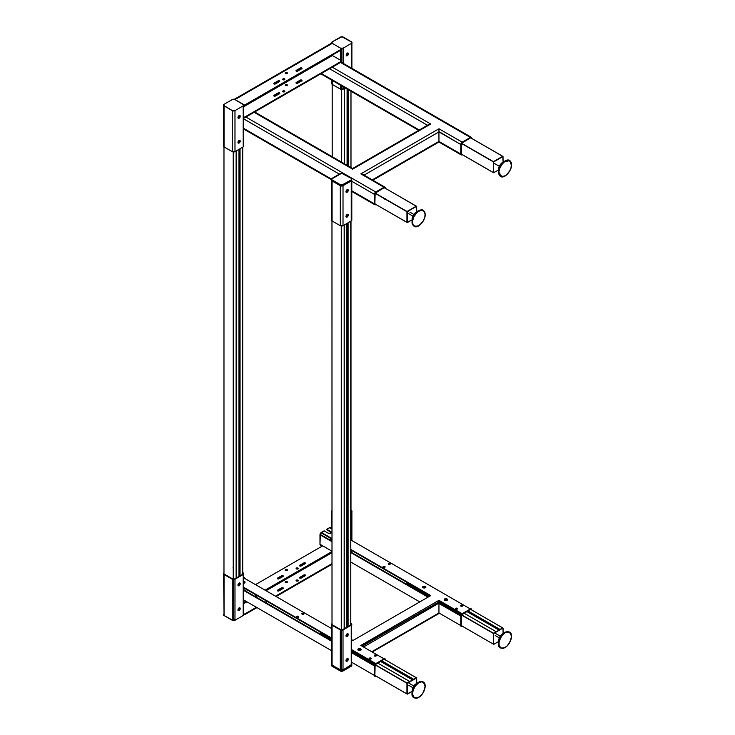 <?xml version="1.0" encoding="UTF-8"?>
<svg xmlns="http://www.w3.org/2000/svg" width="735" height="735" viewBox="0 0 735 735"><rect width="100%" height="100%" fill="white"/><g stroke="black" fill="none" stroke-linecap="round" stroke-linejoin="round"><path stroke-width="1.1" d="M347.131 217.073A1.599 0.928 -60 0 1 346.323 217.156A1.599 0.928 -60 0 1 346.084 215.869A1.599 0.928 -60 0 1 347.131 214.455L347.931 214.381L348.234 215.383L346.497 217.211L346.084 215.869L347.131 214.455A1.599 0.928 -60 0 1 347.931 214.381A1.599 0.928 -60 0 1 348.169 215.658A1.599 0.928 -60 0 1 347.131 217.073L346.681 216.816L347.131 217.073M346.139 216.963A1.599 0.928 120 0 0 346.681 216.816L346.047 216.954M347.131 192.258A1.599 0.928 -60 0 1 346.323 192.34A1.599 0.928 -60 0 1 346.084 191.054A1.599 0.928 -60 0 1 347.131 189.648L348.068 189.685L348.169 190.852L346.497 192.405L346.084 191.054L347.131 189.648A1.599 0.928 -60 0 1 347.931 189.566A1.599 0.928 -60 0 1 348.169 190.852A1.599 0.928 -60 0 1 347.131 192.258L346.681 192L347.131 192.258M346.139 192.157A1.599 0.928 120 0 0 346.681 192L346.047 192.138M351.762 219.958L351.238 220.95L343.015 225.7L351.238 220.95L351.238 180.975L343.015 185.725L343.015 225.7L340.305 225.7L332.082 220.95L331.669 219.747M331.843 179.579L332.082 180.975L341.665 186.047L351.238 180.975L351.477 179.579L351.799 180.194A1.911 1.102 180 0 1 351.238 180.975L351.238 220.95A1.911 1.102 0 0 0 351.799 220.169L351.799 180.194L351.238 180.975L351.238 179.91L343.015 184.66L343.015 185.725A1.911 1.102 180 0 1 340.305 185.725L340.305 225.7L332.082 220.95L332.082 180.975L340.305 185.725L340.305 225.7A1.911 1.102 0 0 0 343.015 225.7L343.015 185.725L351.238 180.975L341.665 186.047L340.305 185.725L340.305 184.66L332.082 179.91L332.082 180.975A1.911 1.102 180 0 1 331.522 180.194A1.911 1.102 180 0 1 331.751 179.662A1.911 1.102 0 0 0 332.082 180.975L340.305 185.725L331.843 180.81L331.843 179.579M342.198 185.679L341.123 185.679L342.198 185.679M347.618 214.234L347.618 215.686L346.681 216.816A1.599 0.928 120 0 0 347.673 214.308M347.618 189.428L347.618 190.879L346.681 192A1.599 0.928 120 0 0 347.673 189.492M331.522 180.194L331.522 220.169A1.911 1.102 0 0 0 332.082 220.95L332.082 179.91L331.522 179.129L243.662 128.368L331.522 179.092L341.665 173.276L351.238 178.348L351.477 179.744L342.032 184.963L340.305 184.66L332.082 179.91A1.911 1.102 180 0 1 332.082 178.348L340.305 173.598A1.911 1.102 180 0 1 343.015 173.598L351.238 178.348A1.911 1.102 180 0 1 351.238 179.91L351.238 180.975A1.911 1.102 0 0 0 351.569 179.662A1.911 1.102 180 0 1 351.799 180.194M374.427 194.362L374.455 204.155L375.787 204.642A1.911 1.102 -60 0 1 374.822 204.743A1.911 1.102 -60 0 1 374.427 203.861L351.799 190.797L374.427 203.861L374.427 194.362A1.911 1.102 -60 0 1 375.787 192.019L374.427 194.362L351.799 181.297L374.427 194.362M384.763 199.194L385.14 198.551M385.361 188.298L385.14 187.315L384.276 187.149L375.787 192.019L384.01 187.269L360.821 173.883L438.951 128.772L462.14 142.158L460.79 144.51L460.817 154.295L462.14 154.782A1.911 1.102 -60 0 1 461.185 154.883A1.911 1.102 -60 0 1 460.79 154.001L438.951 141.396L372.314 179.873L438.951 141.396L438.951 131.896L438.951 141.671L460.79 154.001L460.79 144.51A1.911 1.102 -60 0 1 462.14 142.158L470.372 137.408L462.14 142.158L438.951 128.772L360.821 173.883L384.01 187.269A1.911 1.102 -60 0 1 384.965 187.177A1.911 1.102 -60 0 1 385.361 188.05L385.361 188.298M375.603 204.211L374.878 203.604L375.144 193.213L384.01 187.792L384.901 188.114M471.723 138.382L471.328 137.316L470.372 137.408L340.498 62.429L470.372 137.408A1.911 1.102 -60 0 1 471.328 137.316A1.911 1.102 -60 0 1 471.723 138.189L471.723 138.382M471.199 138.079A1.277 0.735 -60 0 0 471.006 137.868A1.277 0.735 -60 0 0 470.372 137.932L462.14 142.682A1.277 0.735 -60 0 0 461.24 144.244L461.24 153.744A1.277 0.735 -60 0 0 461.506 154.332A1.277 0.735 -60 0 0 461.791 154.387L461.24 153.744L461.506 143.353L470.372 137.932L471.208 138.088M245.913 117.04L375.787 192.019L245.913 117.04M429.222 124.288L430.728 124.022L332.275 67.179L430.728 124.022L352.598 169.133L254.135 112.29L352.598 169.133L352.598 168.49L352.598 169.133L430.728 124.022L428.817 124.481L352.598 168.526M438.951 131.556L438.951 128.772L438.951 131.896L460.79 144.51L438.951 131.565M375.502 204.238A1.277 0.735 -60 0 1 375.144 204.192A1.277 0.735 -60 0 1 374.878 203.604L374.878 194.104A1.277 0.735 -60 0 1 375.787 192.542L384.01 187.792A1.277 0.735 -60 0 1 384.653 187.728A1.277 0.735 -60 0 1 384.864 188.013M243.662 118.868L339.386 174.131L243.662 118.868M419.235 130.012L321.342 73.491L419.235 130.012M329.565 68.741L427.458 125.262L329.565 68.741M364.091 175.123L438.951 131.896L364.091 175.123M361.859 174.002L361.344 173.91L361.859 174.002M363.072 174.581L362.327 174.149M372.875 180.194L438.951 142.002M239.095 143.031A1.599 0.928 -60 0 1 238.296 143.114A1.599 0.928 -60 0 1 238.048 141.827A1.599 0.928 -60 0 1 239.095 140.413L240.033 140.449L240.198 141.34L238.462 143.169L238.048 141.827L239.095 140.413A1.599 0.928 -60 0 1 239.895 140.339A1.599 0.928 -60 0 1 240.134 141.616A1.599 0.928 -60 0 1 239.095 143.031L238.645 142.774L239.095 143.031M238.103 142.921A1.599 0.928 120 0 0 238.645 142.774L238.011 142.912M239.095 118.216A1.599 0.928 -60 0 1 238.296 118.298A1.599 0.928 -60 0 1 238.048 117.012A1.599 0.928 -60 0 1 239.095 115.606L240.033 115.643L240.134 116.81L238.462 118.363L238.048 117.012L239.095 115.606A1.599 0.928 -60 0 1 239.895 115.524A1.599 0.928 -60 0 1 240.134 116.81A1.599 0.928 -60 0 1 239.095 118.216L238.645 117.958L239.095 118.216M238.103 118.114A1.599 0.928 120 0 0 238.645 117.958L238.011 118.096M243.726 145.916L243.202 146.908L234.979 151.658L243.202 146.908L243.202 105.868L234.979 110.618L234.979 151.658L232.269 151.658L224.046 146.908L223.523 145.916M223.486 105.087L223.486 146.127A1.911 1.102 0 0 0 224.046 146.908L224.046 105.868L224.046 146.908L232.269 151.658L232.269 110.618L224.046 105.868A1.911 1.102 180 0 1 223.486 105.087A1.911 1.102 180 0 1 224.046 104.306L232.269 99.556L224.046 104.306L223.523 105.307L232.563 110.755L234.979 110.618L243.202 105.868L243.726 104.875L234.685 99.418L232.269 99.556A1.911 1.102 180 0 1 234.979 99.556L244.562 105.087L341.848 48.914L332.275 43.383L234.713 99.436M243.763 105.087L243.763 146.127A1.911 1.102 0 0 1 243.202 146.908L243.202 105.868A1.911 1.102 180 0 0 243.763 105.087A1.911 1.102 180 0 0 243.202 104.306L234.979 99.556L332.275 43.383L341.848 48.914L341.848 49.567L244.562 105.739L341.848 49.567L341.848 60.996L244.562 117.168L243.763 116.709L244.562 117.168L341.848 60.996L341.848 61.648L244.562 117.82L243.763 117.361L244.562 117.82L244.562 117.168L244.562 117.82L341.848 61.648L341.848 62.567L341.848 48.914L244.562 105.087L234.979 99.556M239.582 140.192L239.693 141.359L238.645 142.774A1.599 0.928 120 0 0 239.638 140.266M239.582 115.377L239.693 116.543L238.645 117.958A1.599 0.928 120 0 0 239.638 115.45M232.269 110.618L232.269 151.658A1.911 1.102 0 0 0 234.979 151.658L234.979 110.618A1.911 1.102 180 0 1 232.269 110.618M284.675 79.619A1.066 0.616 0 0 0 283.012 79.509L283.012 78.856A1.066 0.616 180 0 1 284.528 79.729L283.177 79.803L282.718 79.169L284.362 78.774L284.528 79.729A1.066 0.616 180 0 1 283.012 78.856L283.012 79.509A1.066 0.616 0 0 0 282.865 79.619L284.757 79.702M285.29 73.417L285.52 72.563A1.066 0.616 180 0 1 287.036 73.436L285.685 73.518L285.226 72.884L286.87 72.489L287.036 73.436A1.066 0.616 180 0 1 285.52 72.563L285.52 73.215A1.066 0.616 0 0 0 285.373 73.325M287.266 85.499L285.52 85.297L285.52 84.644A1.066 0.616 180 0 1 287.036 85.517L286.87 84.571L285.226 84.966L285.685 85.6L287.036 85.517A1.066 0.616 180 0 1 285.52 84.644L285.52 85.297A1.066 0.616 0 0 0 285.373 85.407M284.757 91.783L283.012 91.59L283.012 90.938A1.066 0.616 180 0 1 284.528 91.811L284.362 90.855L282.718 91.25L283.177 91.884L284.528 91.811A1.066 0.616 180 0 1 283.012 90.938L283.012 91.59A1.066 0.616 0 0 0 282.865 91.7L282.782 91.783M243.763 106.694L332.385 55.529L341.848 60.996L332.385 55.529L243.763 106.694M274.082 95.247L273.962 95.945L275.285 96.092L279.778 93.29L278.289 92.831L274.082 95.247L273.962 95.982A0.956 0.551 0 0 1 274.082 95.899L278.142 93.547L274.082 95.899L274.082 95.247L278.142 92.904A0.956 0.551 180 0 1 279.493 93.685L275.432 96.028A0.956 0.551 180 0 1 274.082 95.247M301.975 80.473A0.956 0.551 180 0 0 300.339 80.078L300.339 80.731L296.279 83.073L300.339 80.731A0.956 0.551 0 0 1 301.791 80.795L300.339 80.731L300.339 80.078L296.279 82.421A0.956 0.551 180 0 0 297.638 83.211L301.819 80.776L301.699 80.078L300.486 80.014L296.279 82.421L296.159 83.119L297.326 83.331L301.699 80.859A0.956 0.551 180 0 0 301.975 80.473L301.975 81.126M287.183 85.407A1.066 0.616 0 0 0 285.52 85.297L285.29 85.499M284.675 91.7A1.066 0.616 0 0 0 283.012 91.59L282.883 91.682M279.612 93.63L278.142 93.547L278.142 92.904L278.142 93.547A0.956 0.551 0 0 1 279.594 93.611M296.187 83.138A0.956 0.551 0 0 1 296.279 83.073L296.279 82.421L296.159 83.156M279.594 81.53A0.956 0.551 0 0 0 278.142 81.466L278.142 80.822A0.956 0.551 180 0 1 279.493 81.603L275.432 83.946A0.956 0.551 180 0 1 274.082 83.165L278.289 80.749L279.612 80.905L279.493 81.603L275.12 84.066L273.962 83.864L274.082 83.165L274.082 83.818L278.289 81.401L279.612 81.548M301.699 68.778L297.326 71.249L296.159 71.038L296.279 70.34L300.486 67.932L301.699 67.997L301.819 68.695L297.638 71.13A0.956 0.551 180 0 1 296.279 70.34L296.279 70.992L300.486 68.585L301.819 68.732A0.956 0.551 0 0 0 300.339 68.649L300.339 67.997A0.956 0.551 180 0 1 301.699 68.778M243.763 105.28L244.562 105.739L244.562 105.087L244.562 105.739L243.763 105.28M287.183 73.325A1.066 0.616 0 0 0 285.52 73.215L287.266 73.417M330.943 43.879L332.275 43.383A1.911 1.102 -120 0 0 331.32 43.291L234.024 99.464M331.88 55.07L332.385 55.529A1.277 0.735 -120 0 1 332.027 55.244M274.082 83.818L278.142 81.466L278.142 80.822L274.082 83.165L274.082 83.818M296.279 70.992L300.339 68.649L300.339 67.997L296.279 70.34L296.279 70.992M346.323 55.63A1.599 0.928 120 0 0 346.874 55.474L347.315 55.731A1.599 0.928 -60 0 1 346.185 55.079A1.599 0.928 -60 0 1 347.315 53.122L348.261 53.159L348.362 54.326L346.69 55.878L346.277 54.528L347.315 53.122A1.599 0.928 -60 0 1 348.454 53.774A1.599 0.928 -60 0 1 347.315 55.731L346.24 55.612M331.816 83.285A1.911 1.102 0 0 0 332.275 84.424L332.275 80.455L332.275 84.424L340.498 89.174A1.911 1.102 0 0 0 343.208 89.174L343.208 86.767L343.208 89.174L345.294 87.97L342.583 89.413L340.792 89.312L332.275 84.424L331.862 83.22M351.431 68.098L351.431 43.383L343.208 48.133L343.208 63.348L343.208 48.133L351.431 43.383L351.844 42.18L341.848 36.75L332.275 41.822L340.498 37.072A1.911 1.102 180 0 1 343.208 37.072L351.431 41.822A1.911 1.102 180 0 1 351.431 43.383L351.431 68.098M341.848 89.44L343.208 88.65L341.848 89.44L341.848 85.986L341.848 89.44L340.498 88.65L341.848 89.44M331.816 83.643L331.816 80.188L331.816 83.643M332.275 41.822L332.036 43.218L340.498 48.133L343.208 48.133L341.848 48.914L343.208 48.133A1.911 1.102 180 0 1 340.498 48.133L332.266 43.383A1.911 1.102 180 0 1 332.275 41.822M340.498 89.174L340.498 85.205L340.498 89.174M340.498 60.215L340.498 50.347L340.498 60.215M351.89 68.355L351.89 43.126L351.89 68.355M347.811 52.892L347.811 54.344L346.874 55.474A1.599 0.928 120 0 0 347.866 52.966M498.422 172.008A9.077 5.246 -60 0 1 498.624 170.162L498.817 172.119C498.486 168.857 500.618 165.219 505.193 161.213C509.75 160.046 511.836 161.305 511.45 164.971L511.45 164.971C511.78 168.232 509.649 171.871 505.064 175.876C500.507 177.034 498.422 175.784 498.817 172.119L501.775 176.657M498.67 169.914L498.486 169.813A6.321 3.647 120 0 0 498.541 170.621L498.422 169.721L503.631 161.801A6.321 3.647 120 0 0 498.486 169.813L498.67 169.914M498.468 169.803A6.119 3.537 -60 0 1 498.468 169.638L498.514 170.373M494.287 163.4L499.267 166.275M503.401 161.893L498.422 169.721L503.76 161.691M498.808 169.344A6.321 3.647 -60 0 1 502.666 162.665M511.45 164.787L511.514 164.87C511.817 172.238 500.14 183.612 498.422 172.018L498.624 170.162A9.077 5.246 -60 0 1 503.273 162.095L498.624 170.162L498.909 168.692A6.321 3.647 120 0 1 502.143 163.078L503.273 162.095L509.585 160.643L511.266 164.75M498.817 172.119L499.534 175.15L501.077 176.474L503.833 176.428L506.902 174.526L509.557 171.2L510.944 168.049L511.422 164.273L510.421 161.498L509.19 160.607L507.031 160.487L503.365 162.564L500.287 166.652L498.817 172.119M461.286 154.047L493.295 172.532L461.286 154.047L493.295 172.532L493.295 161.838L461.451 143.454L493.405 161.645L461.562 143.261L493.405 161.645L502.666 156.307L470.657 137.822L502.749 156.298L493.396 161.672L502.777 156.362M493.405 172.596L493.405 161.645L493.295 172.532M502.777 156.426L503.098 161.976L502.997 156.5L493.672 161.93L493.635 172.716L498.431 170.07L493.626 172.651M493.782 161.801L493.295 161.902L493.782 161.801M407.098 222.42L374.923 203.907L406.942 222.393L406.942 211.698L375.089 193.305L406.942 211.698L375.199 193.121L407.052 211.505L416.313 206.158L384.295 187.682L416.58 206.379L406.951 211.68L375.199 193.121L407.052 211.505L375.199 193.121L407.052 211.505L375.199 193.121L407.052 211.505L416.387 206.158L407.309 211.79L407.263 222.512L406.942 211.763L407.273 222.576L412.069 219.93L406.951 222.393L406.942 211.698L407.263 222.512M374.923 203.907L406.942 222.393M416.745 211.836L416.644 206.36L416.745 211.836M407.098 211.478L407.263 211.946L407.098 211.478M416.91 211.956C420.255 209.714 424.159 207.555 425.161 214.739C425.455 222.099 413.777 233.473 412.069 221.878L412.069 221.878A9.077 5.246 -60 0 1 416.938 211.937A9.077 5.246 -60 0 1 424.123 211.441C422.781 209.319 420.374 209.493 416.91 211.956C414.154 214.804 412.601 217.496 412.262 220.013L412.454 221.979C412.17 218.708 414.292 215.07 418.84 211.074C423.351 209.953 425.436 211.202 425.087 214.831L425.087 214.831C425.381 218.102 423.25 221.731 418.711 225.737C414.191 226.858 412.105 225.599 412.454 221.979L412.069 221.878C411.793 224.193 412.914 225.746 415.422 226.518M412.105 219.664A6.119 3.537 -60 0 1 412.105 219.499L412.133 219.673A6.321 3.647 120 0 0 412.179 220.482L412.188 220.445A6.119 3.537 -60 0 1 412.151 220.234M409.882 212.149L413.869 214.464M407.925 213.251L412.905 216.127M414.981 214.05A2.297 1.323 120 0 0 413.088 216.972L413.823 214.997L415.045 214.032M417.048 211.753A6.119 3.537 -60 0 1 417.25 211.68C413.64 214.234 411.931 216.843 412.105 219.499M412.133 219.673C411.931 217.027 413.649 214.354 417.278 211.652A6.321 3.647 120 0 0 412.133 219.673M412.445 219.205A6.321 3.647 -60 0 1 416.304 212.525A6.321 3.647 120 0 0 412.445 219.205M412.454 221.979L413.171 225.011L415.211 226.481L418.086 226.049L420.549 224.377L423.195 221.06L424.802 217.11L425.069 214.133L424.058 211.358L422.34 210.32L420.668 210.348L417.002 212.424L413.557 217.303L412.454 221.979M347.618 633.598L347.618 635.049L346.681 636.17L347.131 636.427A1.599 0.928 -60 0 1 345.992 635.775A1.599 0.928 -60 0 1 347.131 633.818L348.068 633.855L348.169 635.022L346.497 636.574L346.084 635.224L347.131 633.818A1.599 0.928 -60 0 1 348.261 634.47A1.599 0.928 -60 0 1 347.131 636.427L346.681 636.17A1.599 0.928 120 0 0 347.673 633.662M347.618 658.413L347.618 659.865L346.681 660.986L347.131 661.243A1.599 0.928 -60 0 1 345.992 660.59A1.599 0.928 -60 0 1 347.131 658.633L348.068 658.67L348.169 659.837L346.497 661.39L346.084 660.039L347.131 658.633A1.599 0.928 -60 0 1 348.261 659.286A1.599 0.928 -60 0 1 347.131 661.243L346.681 660.986A1.599 0.928 120 0 0 347.673 658.477M351.238 625.191L343.015 629.941L343.015 669.916L351.238 665.166L351.238 625.191L351.799 624.41L351.238 623.629A1.911 1.102 180 0 1 351.238 625.191L351.238 665.166L343.015 669.916L340.93 670.155L332.082 665.166L331.558 664.164L332.082 665.166L340.305 669.916L340.305 629.941L342.721 630.079L351.238 625.191M351.652 663.962L351.238 665.166A1.911 1.102 0 0 0 351.697 664.017A1.911 1.102 180 0 1 351.799 664.385L351.652 663.962M331.623 664.385L331.623 624.768L331.623 664.385M340.305 669.392L341.665 670.173L343.015 669.392L341.665 670.173L341.665 630.262L341.665 670.173L340.305 669.392M351.238 664.642L351.697 624.768L351.238 664.642M331.972 623.693L331.843 625.026L340.305 629.941L332.082 625.191L332.082 665.166L332.082 625.191A1.911 1.102 180 0 1 331.972 623.693M331.623 624.41L341.665 630.198L331.623 624.41M350.797 623.886L351.697 624.41L341.665 630.198L351.697 624.41L350.797 623.886M346.139 636.326A1.599 0.928 120 0 0 346.681 636.17L346.047 636.317M346.139 661.142A1.599 0.928 120 0 0 346.681 660.986L346.047 661.132M331.669 665.019L332.082 666.232L332.082 665.166A1.911 1.102 180 0 1 331.522 664.385A1.911 1.102 180 0 1 331.623 664.017A1.911 1.102 0 0 0 332.082 665.166L332.082 666.232L340.305 670.972L340.305 669.916A1.911 1.102 0 0 0 343.015 669.916L343.015 629.941A1.911 1.102 180 0 1 340.305 629.941L340.305 669.916L332.082 665.166L340.599 670.054L343.015 669.916L343.015 670.972L351.238 666.232L351.238 665.166L343.015 669.916L351.799 664.385A1.911 1.102 180 0 1 351.238 665.166L351.238 666.232L351.762 665.23M376.256 655.831A1.047 0.606 0 0 0 374.565 655.666L374.565 655.142A1.047 0.606 180 0 1 376.054 656.006L375.714 655.014L374.262 655.574L376.054 656.006A1.047 0.606 180 0 1 374.565 655.142L374.363 655.831A1.047 0.606 0 0 1 374.565 655.666L376.283 655.859M298.649 616.996A1.047 0.606 0 0 0 296.958 616.83L296.958 616.316A1.047 0.606 180 0 1 298.447 617.17L298.107 616.178L296.655 616.738L298.447 617.17A1.047 0.606 180 0 1 296.958 616.316L296.756 616.996A1.047 0.606 0 0 1 296.958 616.83L298.676 617.023M303.821 614.01A1.047 0.606 0 0 0 302.131 613.844L302.131 613.33A1.047 0.606 180 0 1 303.619 614.184L303.279 613.192L301.828 613.753L303.619 614.184A1.047 0.606 180 0 1 302.131 613.33L301.929 614.01A1.047 0.606 0 0 1 302.131 613.844L303.849 614.037M371.083 658.817A1.047 0.606 0 0 0 369.393 658.652L369.393 658.128A1.047 0.606 180 0 1 370.881 658.992L370.541 658L369.089 658.56L370.881 658.992A1.047 0.606 180 0 1 369.393 658.128L369.19 658.817A1.047 0.606 0 0 1 369.393 658.652L371.111 658.845M390.184 564.158A1.047 0.606 0 0 0 388.493 563.984L388.493 563.469A1.047 0.606 180 0 1 389.982 564.324L389.642 563.332L388.19 563.892L389.982 564.324A1.047 0.606 180 0 1 388.493 563.469L388.291 564.158A1.047 0.606 0 0 1 388.493 563.984L390.202 564.186M462.618 605.971A1.047 0.606 0 0 0 460.928 605.805L460.928 605.282A1.047 0.606 180 0 1 462.407 606.145L462.067 605.153L460.625 605.713L462.407 606.145A1.047 0.606 180 0 1 460.928 605.282L460.726 605.971A1.047 0.606 0 0 1 460.928 605.805L462.637 605.998M457.446 608.957A1.047 0.606 0 0 0 455.755 608.791L455.755 608.268A1.047 0.606 180 0 1 457.243 609.131L456.904 608.139L455.452 608.699L457.243 609.131A1.047 0.606 180 0 1 455.755 608.268L455.553 608.957A1.047 0.606 0 0 1 455.755 608.791L457.464 608.984M385.011 567.144A1.047 0.606 0 0 0 383.321 566.97L383.321 566.455A1.047 0.606 180 0 1 384.809 567.31L384.469 566.317L383.018 566.878L384.809 567.31A1.047 0.606 180 0 1 383.321 566.455L383.119 567.144A1.047 0.606 0 0 1 383.321 566.97L385.03 567.172M360.609 650.071L361.078 649.418L360.609 648.766L358.349 648.766A1.599 0.928 180 0 1 360.609 648.766A1.599 0.928 180 0 1 360.609 650.071L360.609 650.071A1.599 0.928 180 0 1 358.349 650.071A1.599 0.928 180 0 1 358.349 648.766L357.881 649.418L358.349 650.071L360.609 650.071M361.014 649.676A1.599 0.928 0 0 0 358.349 649.29L357.881 649.942M446.972 600.21L447.44 599.558L446.972 598.906L444.712 598.906A1.599 0.928 180 0 1 446.972 598.906A1.599 0.928 180 0 1 446.972 600.21L446.972 600.21A1.599 0.928 180 0 1 444.712 600.21A1.599 0.928 180 0 1 444.712 598.906L444.243 599.558L444.712 600.21L446.972 600.21M447.376 599.824A1.599 0.928 0 0 0 444.712 599.429L444.243 600.082M425.776 587.348A1.599 0.928 0 0 0 423.112 586.962L423.112 586.438A1.599 0.928 180 0 1 425.372 586.438A1.599 0.928 180 0 1 425.372 587.743L425.841 587.09L424.858 586.236L422.643 587.09L423.626 587.945L425.372 587.743A1.599 0.928 180 0 1 423.112 587.743A1.599 0.928 180 0 1 423.112 586.438L422.643 587.614M330.842 533.169A1.893 1.093 180 0 1 328.159 533.169L330.557 533.307L331.356 532.177L326.79 529.283L330.079 527.5L330.915 528.465A1.911 1.102 120 0 0 329.565 527.684L331.972 529.071L329.565 527.684L326.79 529.283L330.842 531.616A1.893 1.093 180 0 1 330.842 533.169M471.723 609.995L471.493 609.021L470.63 608.856L461.185 614.736L460.79 625.568L461.185 626.441L462.14 626.349A1.911 1.102 -60 0 1 460.79 625.568L438.951 612.962L438.951 602.939L460.79 616.068L460.79 625.568L438.951 612.962L371.754 651.761L438.951 612.962L438.951 613.606L438.951 603.463L460.79 616.068A1.911 1.102 -60 0 1 462.14 613.725L438.951 600.339L360.821 645.44L384.01 658.836L375.787 663.586L374.657 664.927L374.455 675.713L375.787 676.209A1.911 1.102 -60 0 1 374.427 675.428L374.427 665.928L351.697 652.799L374.427 665.928A1.911 1.102 -60 0 1 375.787 663.586L351.697 649.676L375.787 663.586L384.01 658.836A1.911 1.102 -60 0 1 385.361 659.617L384.965 658.735L384.01 658.836L360.821 645.44L362.732 645.9L363.531 647.011L438.951 603.123L363.531 647.011L362.732 645.9L360.821 645.44L438.951 600.339L438.951 603.123L438.951 600.339L462.14 613.725L470.372 608.975A1.911 1.102 -60 0 1 471.723 609.756L471.723 609.995M471.126 620.9L471.493 620.257M461.966 625.908L461.24 625.31L461.506 614.919L470.372 609.49L471.254 609.82M244.535 588.138L243.469 589.984M243.551 589.369L244.112 588.083L320.873 632.394L244.112 588.083A1.277 0.735 120 0 1 243.662 589.24M244.112 583.195L244.112 581.78L244.112 583.195M243.469 577.416L244.562 578.326A1.911 1.102 120 0 0 243.662 577.37M330.897 538.277L329.831 540.124M321.342 545.058L320.377 545.149L319.982 544.277L320.377 533.445L324.107 530.826L328.159 533.169L324.107 530.826L321.342 532.434A1.911 1.102 120 0 0 319.982 534.777L331.972 541.695L319.982 534.777L319.982 544.277A1.911 1.102 120 0 0 321.342 545.058L321.342 545.058M321.792 532.691L320.699 533.628L320.432 535.034L331.972 541.171L320.432 534.52A1.277 0.735 120 0 1 321.342 532.948L321.792 532.691M329.565 539.784L330.465 538.222L331.972 539.086L321.342 532.948L330.465 538.222A1.277 0.735 120 0 1 329.565 539.784M330.465 533.334L330.465 531.919L330.465 533.334M326.79 529.797L330.842 532.14L326.79 529.797M384.763 670.761L385.14 670.118M375.603 675.768L374.878 675.171L375.144 664.78L384.01 659.35L384.901 659.681M331.623 641.214L243.662 590.425L331.623 641.214M243.662 599.925L331.623 650.714L243.662 599.925M351.697 662.299L374.427 675.428L351.697 662.299M331.623 638.09L243.662 587.302L331.623 638.09M243.506 583.324L245.04 582.249L243.662 581.008L244.479 581.477A1.893 1.093 180 0 1 243.662 583.305M243.662 577.802L331.623 628.59L243.662 577.802M351.697 640.176L352.598 640.699L430.728 595.589L350.797 549.44L430.728 595.589L352.598 640.699L352.598 640.047L352.598 640.699L351.697 640.176M331.972 538.571L321.342 532.434L331.972 538.571M350.797 539.94L470.372 608.975L350.797 539.94M374.492 665.441L351.697 652.285L374.492 665.441M331.623 640.699L243.662 589.911L331.623 640.699M375.502 675.796A1.277 0.735 -60 0 1 374.878 675.171L374.878 665.671A1.277 0.735 -60 0 1 375.787 664.1L384.01 659.35A1.277 0.735 -60 0 1 384.864 659.571M438.97 602.728L439.861 601.377L362.327 645.707M372.213 652.018L439.411 613.22L372.213 652.018M460.845 615.581L438.951 602.939L460.845 615.581M461.856 625.944A1.277 0.735 -60 0 1 461.24 625.31L461.24 615.811A1.277 0.735 -60 0 1 462.14 614.239L470.372 609.49A1.277 0.735 -60 0 1 471.227 609.71M428.468 596.893L350.797 552.04L428.468 596.893M430.278 595.846L350.797 549.955L407.227 582.533L406.326 584.104L406.326 583.186L429.268 596.425L406.437 583.002L429.479 596.305L406.437 583.002L407.227 582.533L350.797 549.955L430.278 595.846M331.356 532.7L330.842 532.14A1.893 1.093 0 0 1 331.338 532.654M438.951 602.939A1.277 0.735 120 0 1 439.861 601.377L461.755 614.019L439.861 601.377L362.732 645.9M375.392 663.88L351.697 650.19L375.392 663.88M331.623 638.605L243.662 587.816L331.623 638.605M245.003 582.561L244.479 582.001A1.893 1.093 0 0 1 244.985 582.515M361.078 649.942L360.095 649.088L358.349 649.29A1.599 0.928 0 0 0 357.945 649.676M447.44 600.082L446.448 599.227L444.712 599.429A1.599 0.928 0 0 0 444.308 599.824M425.841 587.614L424.858 586.76L423.112 586.962A1.599 0.928 0 0 0 422.708 587.348M350.797 552.564L428.018 597.151L428.817 596.039L430.462 595.589L428.817 596.039L428.018 597.151L350.797 552.564M419.795 601.901L350.797 562.064L419.795 601.901M331.972 551.195L319.982 544.277L331.972 551.195M329.96 540.014A1.911 1.102 120 0 0 330.86 538.443M243.662 589.81A1.911 1.102 120 0 0 244.498 588.303M351.431 512.001L350.797 512.368L351.955 511.431L351.431 510.439A1.911 1.102 180 0 1 351.431 512.001L351.431 540.308L351.431 512.001M351.431 552.417L351.431 550.322L351.431 552.417M332.036 510.604L332.036 511.836M351.89 511.22L350.797 511.845L351.89 511.22L350.99 510.696L351.89 511.22M351.67 551.645L351.844 552.683M351.431 552.003L351.89 550.588L351.431 552.003M351.89 540.565L351.89 511.578L351.89 540.565M331.816 511.578L331.816 528.979L331.816 511.578M331.816 539.003L331.816 540.133L331.816 539.003M351.863 552.656A1.911 1.102 0 0 0 351.808 551.783M331.972 511.771A1.911 1.102 180 0 1 331.972 510.669M298.079 580.88A1.066 0.616 0 0 0 296.416 580.769L296.416 580.117A1.066 0.616 180 0 1 297.923 580.99L296.177 580.972M287.183 582.331A1.066 0.616 0 0 0 285.52 582.221L285.52 581.569A1.066 0.616 180 0 1 287.036 582.442L286.687 581.431L285.226 581.881L285.685 582.515L287.036 582.442A1.066 0.616 180 0 1 285.52 581.569L285.29 582.414M287.183 570.25A1.066 0.616 0 0 0 285.52 570.139L285.52 569.487A1.066 0.616 180 0 1 287.036 570.36L285.685 570.433L285.226 569.8L286.687 569.349L287.036 570.36A1.066 0.616 180 0 1 285.52 569.487L285.52 570.139L287.266 570.332M298.079 568.798A1.066 0.616 0 0 0 296.416 568.688L296.416 568.036A1.066 0.616 180 0 1 297.923 568.908L296.416 568.908L297.17 568.504L298.153 568.89M244.562 602.663L246.473 601.552L244.562 602.663L245.913 601.23L244.562 602.011L243.662 601.487L244.562 602.663M255.155 596.544L256.965 595.497L255.155 596.544M265.638 590.49L331.972 552.196L265.638 590.49M299.715 565.941L304.024 563.46L305.347 563.616A0.956 0.551 0 0 0 303.877 563.534L304.547 562.716L305.347 563.58L301.019 566.079L299.531 565.619L303.877 562.881L299.816 565.224L299.816 565.876L303.877 563.534L303.877 562.881A0.956 0.551 180 0 1 305.227 563.662L301.166 566.005A0.956 0.551 180 0 1 299.816 565.224L299.816 565.876A0.956 0.551 0 0 0 299.715 565.941M283.122 576.415A0.956 0.551 0 0 0 281.67 576.35L281.67 575.698A0.956 0.551 180 0 1 283.021 576.479L278.96 578.822A0.956 0.551 180 0 1 277.61 578.041L277.61 578.693L281.67 576.35L281.67 575.698L277.61 578.041L281.817 575.634L283.306 576.093L278.822 578.895L277.49 578.739L277.61 578.041L277.61 578.693A0.956 0.551 0 0 0 277.508 578.757L281.817 576.277L283.14 576.433M296.177 568.89L297.17 567.861L298.153 568.238L297.923 568.908A1.066 0.616 180 0 1 296.416 568.036L296.416 568.688A1.066 0.616 0 0 0 296.26 568.798M331.972 540.482L331.366 540.831L331.972 540.482M322.693 545.839L255.495 584.637L322.693 545.839M246.813 589.645L245.012 590.692L246.813 589.645M254.586 596.223L256.396 595.175L254.586 596.223M265.078 590.168L331.972 551.544L265.078 590.168M244.562 614.745L243.662 613.569L244.562 614.092L256.377 607.266L244.562 614.092L244.562 614.745L256.938 607.597L244.562 614.745M331.972 564.278L276.103 596.535L331.972 564.278M267.421 601.542L265.611 602.581L267.421 601.542M298.153 580.972L298.052 580.218L296.958 579.952L296.177 580.797L297.923 580.99A1.066 0.616 180 0 1 296.416 580.117L296.416 580.769A1.066 0.616 0 0 0 296.26 580.88M287.266 582.414L285.52 582.221A1.066 0.616 0 0 0 285.373 582.331M305.347 575.698L304.024 575.542L299.715 578.022A0.956 0.551 0 0 1 299.816 577.958L303.877 575.615L303.877 574.963L299.696 577.388L299.954 578.16L305.347 575.661L305.08 574.889L303.877 574.963A0.956 0.551 180 0 1 305.227 575.744L301.166 578.087A0.956 0.551 180 0 1 299.816 577.306L299.816 577.958L299.816 577.306L303.877 574.963L303.877 575.615A0.956 0.551 0 0 1 305.328 575.68M283.14 588.514L281.817 588.358L277.508 590.839A0.956 0.551 0 0 1 277.61 590.775L281.67 588.432L281.67 587.779L277.49 590.205L277.756 590.977L283.14 588.478L283.021 587.779L281.67 587.779A0.956 0.551 180 0 1 283.021 588.56L278.96 590.903A0.956 0.551 180 0 1 277.61 590.122L277.61 590.775L277.61 590.122L281.67 587.779L281.67 588.432A0.956 0.551 0 0 1 283.122 588.496M331.972 563.626L275.533 596.204L331.972 563.626M266.86 601.212L265.05 602.259L266.86 601.212M243.662 603.683L246.914 601.8L243.662 603.683M255.587 596.792L257.397 595.745L255.587 596.792M266.07 590.738L331.972 552.692L266.07 590.738M332.009 552.858L331.522 552.343M330.943 540.795L332.009 540.188A1.911 1.102 -120 0 0 330.998 540.611M239.582 582.892L239.693 584.059L238.645 585.464L239.095 585.731A1.599 0.928 -60 0 1 237.956 585.069A1.599 0.928 -60 0 1 239.095 583.112L240.033 583.149L240.134 584.316L238.462 585.868L237.984 584.803L239.095 583.112A1.599 0.928 -60 0 1 240.226 583.765A1.599 0.928 -60 0 1 239.095 585.731L238.645 585.464A1.599 0.928 120 0 0 239.638 582.956M239.582 607.707L239.693 608.874L238.645 610.28L239.095 610.537A1.599 0.928 -60 0 1 237.956 609.885A1.599 0.928 -60 0 1 239.095 607.928L240.033 607.964L240.134 609.131L238.462 610.684L238.048 609.333L239.095 607.928A1.599 0.928 -60 0 1 240.226 608.58A1.599 0.928 -60 0 1 239.095 610.537L238.645 610.28A1.599 0.928 120 0 0 239.638 607.771M223.67 614.267A1.911 1.102 0 0 0 224.046 615.526L224.046 574.485L232.269 579.235L232.269 620.276L224.046 615.526L224.046 574.485A1.911 1.102 180 0 1 223.973 572.96L223.807 574.32L233.252 579.538L234.979 579.235L243.202 574.485L234.979 579.235L234.979 620.276L243.202 615.526L243.202 574.485L243.763 573.704L243.202 572.923A1.911 1.102 180 0 1 243.202 574.485L243.202 615.526L234.979 620.276L233.252 620.579L224.046 615.526L223.807 614.129M233.629 567.852L232.894 567.934M243.662 573.704L233.629 579.492L223.587 573.704L233.629 579.492L243.662 573.704L242.715 573.153L243.662 573.704M243.441 614.129L243.202 615.526A1.911 1.102 0 0 0 243.579 614.267M233.629 579.557L233.629 620.018L234.979 619.237L233.629 620.018L233.629 579.557M243.202 614.488L243.662 574.063L243.202 614.488M238.103 585.62A1.599 0.928 120 0 0 238.645 585.464L238.011 585.611M238.103 610.436A1.599 0.928 120 0 0 238.645 610.28L238.011 610.427M223.587 574.063L224.046 614.488L223.587 574.063M232.269 619.237L233.629 620.018L232.269 619.237M234.979 579.235A1.911 1.102 180 0 1 232.269 579.235L232.269 620.276A1.911 1.102 0 0 0 234.979 620.276L234.979 579.235M418.481 682.383L416.91 683.522C414.898 685.084 413.346 687.767 412.262 691.58C411.866 695.815 412.914 697.984 415.422 698.085A9.077 5.246 -60 0 1 412.262 691.562A9.077 5.246 -60 0 1 418.481 682.383L418.481 682.383C420.346 681.023 422.23 681.226 424.123 682.999M418.61 697.35L418.775 697.258C415.799 699.343 413.695 698.131 412.454 693.61C413.695 687.666 415.799 684.019 418.775 682.668L418.775 682.668C421.743 680.592 423.847 681.804 425.087 686.315C423.847 692.269 421.743 695.907 418.775 697.258L418.72 697.368C425.418 693.95 429.166 678.083 418.5 682.374L416.91 683.522M416.304 684.083A6.321 3.647 120 0 0 412.445 690.771A6.321 3.647 -60 0 1 416.304 684.083M412.16 692.205L416.598 683.55A6.321 3.647 120 0 0 412.179 692.039C412.712 687.519 414.182 684.689 416.598 683.55L416.433 683.614C414.025 684.781 412.611 687.574 412.188 692.012A6.119 3.537 -60 0 1 412.151 691.791M413.116 688.906L413.364 687.354L414.715 685.746A2.297 1.323 120 0 0 413.107 688.851M408.899 685.397L412.905 687.703M408.899 683.137L413.878 686.012M417.048 683.32A6.119 3.537 -60 0 1 417.25 683.238L416.433 683.614A6.119 3.537 -60 0 1 416.58 683.541M417.278 683.219A6.321 3.647 120 0 0 416.598 683.55L418.316 682.953M418.775 682.668L414.77 686.637L412.73 691.341L412.73 695.576L413.888 697.414L415.266 698.057L418.151 697.579L421.192 695.31L423.241 692.545L424.821 688.594L425.06 685.617L424.021 682.879L421.752 681.814L418.775 682.668M423.893 586.714L425.519 587.651L423.893 586.714M445.483 599.181L447.119 600.118L445.483 599.181M466.863 611.52L498.918 630.033L466.863 611.52M499.46 629.72L467.396 611.208L499.46 629.72M499.947 629.445L467.938 610.895L500.002 629.408L502.666 627.865L470.657 609.379L502.942 628.085L493.35 633.304L493.626 644.218L493.295 633.46L493.35 644.136L461.286 625.604L493.295 644.09L493.295 633.395L461.451 615.011L493.295 633.395L461.562 614.827L493.405 633.212L461.562 614.827L493.405 633.212L496.079 631.668L464.015 613.165L496.125 631.65M461.24 614.644L439.273 601.956L461.24 614.644M500.002 629.408L503.098 628.177L503.098 633.533L502.997 628.067L493.727 633.414L493.332 644.163L493.405 633.212L461.562 614.827L493.405 633.212L461.562 614.827L493.405 633.212L496.079 631.668M461.13 614.827L439.162 602.149L461.13 614.827M461.286 625.604L493.295 644.09M457.124 609.186L456.187 608.644L457.124 609.186M429.479 596.305L406.896 583.388L429.479 596.305M424.83 586.75L425.73 587.274L424.83 586.75M446.421 599.218L447.33 599.742L446.421 599.218M467.295 611.272L499.35 629.776L467.295 611.272M493.782 644.31L498.431 641.627L493.782 644.31M498.514 642.344L502.961 633.689A6.321 3.647 120 0 0 498.541 642.179C499.074 637.658 500.544 634.829 502.961 633.689L502.795 633.763C500.388 634.921 498.964 637.714 498.541 642.151A6.119 3.537 -60 0 1 498.514 641.931M493.461 633.184L493.626 633.653L493.461 633.184M359.13 649.042L360.756 649.979L359.13 649.042M380.5 661.381L412.565 679.884L380.5 661.381M413.098 679.581L381.042 661.068L413.098 679.581M413.584 679.296L381.584 660.756L413.64 679.259L416.313 677.725L384.295 659.24L416.58 677.946L407.429 683.228L416.258 677.753L407.043 683.091L375.199 664.688L407.052 683.072L375.199 664.688L407.052 683.072L409.717 681.529L377.652 663.025L409.772 681.51M374.878 664.504L351.697 651.109L374.878 664.504M331.623 639.524L320.074 632.853L319.964 633.965L319.964 633.046L331.623 639.772L320.001 632.936L331.623 639.524M374.923 675.465L406.942 693.95L406.951 683.21L407.263 694.079L374.923 675.465L406.942 693.95L406.942 683.256L375.089 664.872L406.942 683.256L375.199 664.688L407.052 683.072L375.199 664.688L407.052 683.072L409.717 681.529M374.776 664.688L351.697 651.366L374.776 664.688M370.771 659.047L369.824 658.496L370.771 659.047M320.873 632.394L320.074 632.853L320.873 632.394M360.067 649.078L360.968 649.602L360.067 649.078M380.932 661.123L412.996 679.636L380.932 661.123M413.64 679.259L416.58 677.946L407.309 683.348L407.273 694.143L412.069 691.488L406.942 693.95M416.745 683.394L416.644 677.918L416.745 683.394M407.098 683.036L407.263 683.504L407.098 683.036M503.273 633.662L504.853 632.523L503.273 633.662C501.252 635.224 499.699 637.916 498.624 641.719C498.229 645.955 499.276 648.123 501.775 648.224A9.077 5.246 -60 0 1 498.624 641.701A9.077 5.246 -60 0 1 504.844 632.523L504.862 632.513C506.709 631.163 508.592 631.365 510.485 633.138M504.963 647.489L505.129 647.397C502.161 649.483 500.057 648.27 498.817 643.75C500.057 637.805 502.161 634.158 505.129 632.807C508.105 630.731 510.209 631.944 511.45 636.455C510.209 642.408 508.105 646.056 505.129 647.397L505.083 647.507C511.771 644.09 515.52 628.223 504.853 632.523M502.666 634.222A6.321 3.647 120 0 0 498.808 640.911A6.321 3.647 -60 0 1 502.666 634.222M499.478 639.046L499.919 637.098L501.068 635.885A2.297 1.323 120 0 0 499.469 638.991M495.261 635.536L499.267 637.842M495.261 633.285L500.241 636.152M503.401 633.46A6.119 3.537 -60 0 1 503.604 633.377L502.795 633.763A6.119 3.537 -60 0 1 502.933 633.68M503.631 633.359A6.321 3.647 120 0 0 502.961 633.689L504.679 633.092M505.129 632.807L501.619 636.069L499.083 641.48L499.083 645.716L500.25 647.553L501.619 648.196L504.513 647.719L506.966 646.028L509.603 642.684L511.174 638.733L511.422 635.766L510.384 633.019L508.105 631.953L505.129 632.807M344.347 88.512L344.347 163.721L344.347 88.512M341.683 89.495L341.683 162.187L341.683 89.495M341.463 89.477L341.463 162.058L341.463 89.477M332.202 84.387L332.202 156.711L332.202 84.387M350.944 91.232L350.944 167.534L350.944 91.232M350.944 221.125L350.944 511.762L350.944 221.125M348.28 89.688L348.28 165.991L348.28 89.688M347.738 52.966L347.738 54.509M347.738 89.376L347.738 165.678M347.196 53.196L347.196 55.226M347.196 89.073L347.196 165.366M236.119 150.997L236.119 578.059L236.119 150.997M233.454 151.98L233.454 579.4L233.454 151.98M233.234 151.961L233.234 579.272L233.234 151.961M223.973 146.871L223.973 573.925L223.973 146.871M242.715 147.193L242.715 574.246L242.715 147.193M240.051 148.727L240.051 575.79L240.051 148.727M239.509 115.45L239.509 116.994L239.509 115.45M239.509 140.266L239.509 141.809L239.509 140.266M239.509 149.049L239.509 576.102L239.509 149.049M239.509 582.965L239.509 584.509L239.509 582.965M239.509 607.781L239.509 609.324L239.509 607.781M238.967 115.68L238.967 117.71L238.967 115.68M238.967 140.495L238.967 142.526L238.967 140.495M238.967 149.352L238.967 576.415L238.967 149.352M238.967 583.195L238.967 585.225L238.967 583.195M238.967 608.01L238.967 610.041L238.967 608.01M239.399 115.478L239.399 117.187L239.399 115.478M239.399 140.284L239.399 141.993L239.399 140.284M239.399 149.104L239.399 576.166L239.399 149.104M239.399 582.984L239.399 584.692L239.399 582.984M239.399 607.799L239.399 609.508L239.399 607.799M347.003 189.722L347.003 191.761M347.003 214.537L347.003 216.568M347.003 223.394L347.003 627.12M347.003 633.901L347.003 635.931M347.003 658.707L347.003 660.747M347.545 189.501L347.545 191.036M347.545 214.308L347.545 215.851M347.545 223.091L347.545 626.808M347.545 633.671L347.545 635.215M347.545 658.486L347.545 660.021M348.087 626.496L348.087 222.778L348.087 626.496M350.751 624.952L350.751 221.235L350.751 624.952M332.009 624.631L331.972 220.877M341.27 629.978L341.27 226.003L341.27 629.978M341.49 630.106L341.49 226.022L341.49 630.106M344.155 628.756L344.155 225.039L344.155 628.756M341.27 185.009L343.015 184.66A1.911 1.102 180 0 1 340.305 184.66L341.334 185.027M331.522 664.385L331.522 665.441A1.911 1.102 0 0 0 332.082 666.232L341.665 671.303L351.238 666.232A1.911 1.102 0 0 0 351.799 665.441L351.799 664.385M340.305 669.916L340.305 670.972A1.911 1.102 0 0 0 343.015 670.972L343.015 669.916A1.911 1.102 180 0 1 340.305 669.916M341.279 185.707L342.041 185.707L341.279 185.707M342.85 184.862L341.665 185.551L340.47 184.862L341.665 185.551L342.85 184.862M331.825 179.726A1.681 0.974 0 0 0 332.082 180.589L331.88 179.634M351.44 179.634L351.238 180.589A1.681 0.974 0 0 0 351.505 179.726M343.015 185.349L341.012 185.652L340.305 184.66L340.305 185.725A1.911 1.102 0 0 0 343.015 185.725L342.85 184.761A1.681 0.974 180 0 1 340.47 184.761L340.47 185.44A1.681 0.974 0 0 0 342.85 185.44L342.85 184.761L343.015 185.349M374.822 204.743L351.799 191.449M331.641 179.809L243.763 129.075M362.732 174.342L384.965 187.177M254.696 111.968L352.598 168.49M320.782 73.822L418.674 130.334M438.951 142.048L461.185 154.883M341.058 62.107L471.328 137.316M279.778 93.29L279.778 93.942M301.975 69.044L301.975 68.392M498.514 170.777L498.422 169.721M511.514 164.879C510.522 157.703 506.617 159.862 503.273 162.095M461.314 154.111L493.332 172.596M470.722 137.812L502.749 156.298M412.16 220.638L412.059 219.581L417.406 211.551M412.262 220.013L412.069 221.878M412.262 691.58C411.085 696.945 413.245 698.875 418.729 697.368M416.479 683.541L418.362 682.925M498.624 641.719C497.448 647.085 499.607 649.014 505.083 647.507M502.841 633.68L503.76 633.258M344.458 163.786L344.458 88.448M332.156 156.684L332.156 84.35M350.99 511.735L350.99 221.097M350.99 167.562L350.99 91.259M347.618 165.614L347.618 89.312M347.618 54.712L347.618 52.993M347.085 165.301L347.085 89.008M347.085 55.327L347.085 53.287M346.892 189.814L346.892 191.853M346.892 214.62L346.892 216.669M346.892 223.458L346.892 627.185M346.892 633.983L346.892 636.023M346.892 658.799L346.892 660.838M347.425 189.52L347.425 191.238M347.425 214.335L347.425 216.053M347.425 223.155L347.425 626.872M347.425 633.689L347.425 635.408M347.425 658.505L347.425 660.223M350.797 221.207L350.797 624.925M344.265 224.974L344.265 628.691"/></g></svg>
